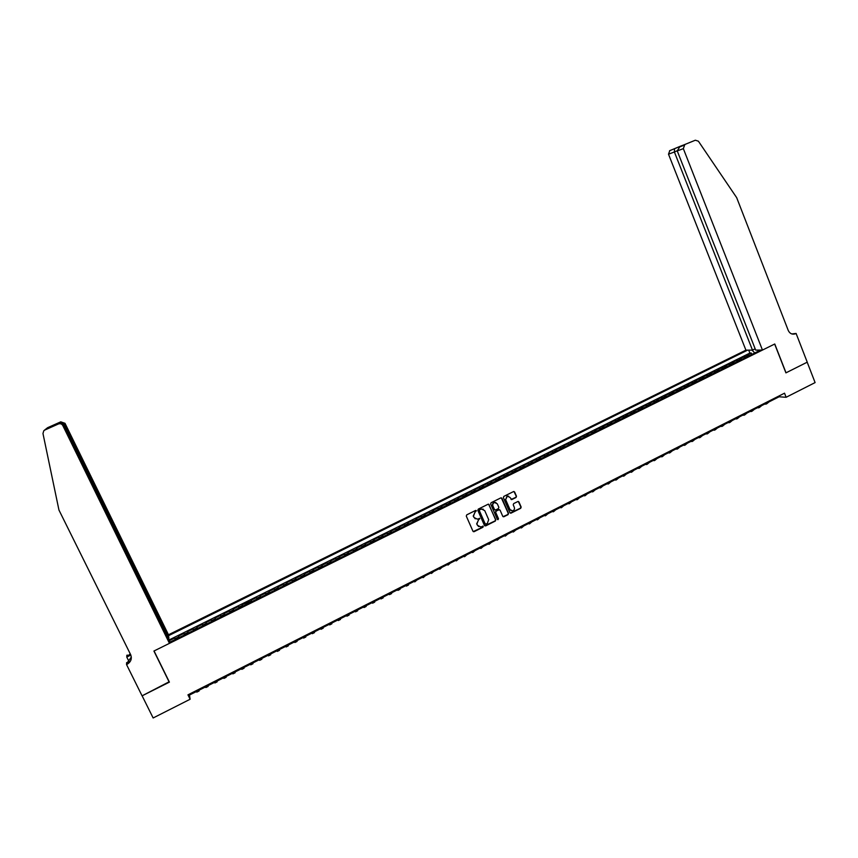 <?xml version="1.0" encoding="UTF-8"?>
<svg xmlns="http://www.w3.org/2000/svg" width="858" height="858" viewBox="0 0 858 858"><rect width="100%" height="100%" fill="white"/><g stroke="black" fill="none" stroke-linecap="round" stroke-linejoin="round"><path stroke-width="1.29" d="M476.383 510.778L475.536 510.478L466.741 514.854L466.291 516.119L472.973 531.252L473.948 531.745L482.925 527.273L483.247 526.394L480.598 526.909L477.456 525.311L476.909 524.045L478.367 520.045L479.815 518.597L477.209 519.101L474.013 517.492L473.466 516.237L474.924 512.226L476.383 510.778M475.225 518.822L473.198 516.108L475.933 510.424M473.23 531.585L482.657 527.134L482.818 526.04M478.625 526.608L476.64 523.916L479.375 518.243M516.023 497.49L516.473 496.246L514.639 492.02L513.631 491.527L503.839 496.385L503.378 497.629L509.942 512.687L510.918 513.191L520.709 508.301L521.16 507.057L518.951 501.973L517.964 501.469L513.674 503.592L513.223 504.836L514.317 507.368C514.8 509.073 514.221 510.253 512.58 510.885L509.963 509.555L505.652 499.635L507.335 496.128L510.017 497.458L511.733 499.613L516.023 497.49L516.184 496.139L513.996 491.505M190.122 699.249L153.142 717.974L142.128 695.817L169.401 682.131L154.054 650.965L774.645 344.047L785.917 372.876L807.196 362.194L815.1 382.593L786.121 397.275L784.523 393.189L187.956 694.841L190.122 699.249L189.468 695.055L779.096 396.793L786.121 397.275M489.199 504.697L488.191 504.193L478.292 509.105L477.831 510.36L484.47 525.471L485.66 525.9L495.356 521.031L495.806 519.787L488.599 504.193M491.098 502.734L500.772 497.908L501.951 498.337L508.515 513.406L508.065 514.65L503.743 516.795L502.756 516.291L500.096 510.188L498.906 509.759L496.171 511.132L495.709 512.376L498.498 518.747L498.037 519.669L497.35 519.315L490.637 503.978L491.098 502.734M751.876 354.44L751.351 353.088L746.921 355.276L748.53 355.287L745.57 356.746L746.492 357.1M744.497 358.086L743.972 356.735L739.532 358.934L741.119 358.944L738.148 360.414L739.07 360.768M737.097 361.744L736.561 360.392L732.11 362.591L733.687 362.623L730.705 364.092L731.617 364.457M729.675 365.411L729.139 364.06L724.678 366.269L726.233 366.302L723.24 367.782L724.141 368.146M722.232 369.09L721.696 367.739L717.213 369.959L718.747 370.002L715.754 371.482L716.645 371.857M714.768 372.79L714.221 371.439L709.727 373.648L711.25 373.713L708.247 375.193L709.126 375.568M707.271 376.49L706.735 375.139L702.219 377.359L703.721 377.423L700.707 378.914L701.587 379.3M699.763 380.201L699.216 378.85L694.69 381.081L696.181 381.156L693.157 382.647L694.025 383.043M692.224 383.934L691.677 382.571L687.14 384.813L688.609 384.899L685.574 386.4L686.443 386.786M684.663 387.666L684.116 386.304L679.568 388.556L681.016 388.653L677.97 390.154L678.828 390.551M677.08 391.409L676.533 390.058L671.975 392.31L673.401 392.417L670.345 393.919L671.192 394.326M669.476 395.173L668.929 393.811L664.349 396.074L665.765 396.192L662.698 397.704L663.534 398.112M661.85 398.949L661.293 397.586L656.702 399.849L658.097 399.978L655.029 401.49L655.855 401.909M654.204 402.724L653.646 401.362L649.034 403.635L650.407 403.775L647.329 405.298L648.155 405.716M646.524 406.52L645.967 405.158L641.344 407.443L642.706 407.582L639.607 409.116L640.422 409.534M638.824 410.328L638.266 408.966L633.633 411.25L634.963 411.411L631.863 412.934L632.668 413.374M631.102 414.146L630.533 412.784L625.89 415.079L627.209 415.24L624.098 416.774L624.892 417.213M623.358 417.975L622.79 416.602L618.125 418.908L619.433 419.09L616.312 420.624L617.095 421.074M615.583 421.814L615.014 420.452L610.338 422.758L611.625 422.94L608.494 424.495L609.266 424.935M607.796 425.675L607.217 424.302L602.53 426.619L603.796 426.812L600.654 428.367L601.426 428.818M599.967 429.536L599.399 428.163L594.691 430.491L595.935 430.695L592.792 432.25L593.543 432.711M592.127 433.408L591.548 432.035L586.829 434.373L588.062 434.588L584.899 436.154L585.649 436.615M584.266 437.301L583.687 435.928L578.946 438.266L580.158 438.492L576.984 440.057L577.724 440.529M576.372 441.205L575.793 439.832L571.042 442.17L572.222 442.417L569.047 443.983L569.776 444.465M568.457 445.12L567.867 443.736L563.105 446.096L564.274 446.342L561.078 447.919L561.808 448.402M560.51 449.045L559.931 447.661L555.147 450.021L556.295 450.289L553.099 451.866L553.807 452.359M552.552 452.981L551.962 451.598L547.168 453.968L548.294 454.247L545.077 455.834L545.785 456.327M544.551 456.928L543.961 455.544L539.156 457.925L540.261 458.215L537.044 459.802L537.741 460.306M536.54 460.896L535.95 459.513L531.123 461.894L532.207 462.194L528.978 463.792L529.665 464.296M528.496 464.875L527.906 463.481L523.069 465.873L524.131 466.184L520.892 467.782L521.567 468.296M520.431 468.854L519.83 467.471L514.982 469.873L516.023 470.195L512.773 471.793L513.438 472.318M512.344 472.855L511.743 471.471L506.874 473.873L507.893 474.206L504.633 475.815L505.287 476.34M504.225 476.876L503.614 475.482L498.734 477.895L499.731 478.238L496.471 479.858L497.114 480.383M496.074 480.898L495.474 479.504L490.572 481.928L491.559 482.282L488.277 483.901L488.91 484.438M487.912 484.942L487.301 483.547L482.389 485.971L483.344 486.336L480.051 487.966L480.684 488.513M479.719 488.985L479.107 487.591L474.174 490.025L475.107 490.411L471.814 492.042L472.426 492.589M471.492 493.05L470.881 491.655L465.937 494.101L466.849 494.487L463.534 496.128L464.146 496.685M463.245 497.125L462.634 495.731L457.668 498.187L458.569 498.584L455.244 500.225L455.834 500.793M454.976 501.222L454.354 499.817L449.377 502.284L450.246 502.691L446.921 504.343L447.501 504.912M446.675 505.319L446.053 503.925L441.055 506.392L441.913 506.821L438.567 508.472L439.146 509.041M438.341 509.438L437.719 508.043L432.711 510.51L433.547 510.95L430.19 512.612L430.759 513.191M429.997 513.567L429.365 512.162L424.345 514.65L425.15 515.1L421.782 516.763L422.34 517.353M421.61 517.717L420.988 516.312L415.937 518.8L416.731 519.262L413.352 520.935L413.899 521.525M413.202 521.868L412.58 520.463L407.518 522.962L408.279 523.434L404.89 525.117L405.426 525.718M404.772 526.04L404.139 524.635L399.067 527.134L399.807 527.627L396.407 529.311L396.932 529.912M396.31 530.223L395.677 528.818L390.583 531.327L391.302 531.831L387.891 533.515L388.406 534.126M387.827 534.416L387.183 533.011L382.078 535.531L382.765 536.046L379.354 537.741L379.858 538.352M379.311 538.631L378.668 537.215L373.541 539.746L374.217 540.272L370.785 541.966L371.278 542.599M370.763 542.857L370.12 541.441L364.972 543.983L365.626 544.519L362.183 546.224L362.666 546.857M362.194 547.093L361.54 545.677L356.381 548.219L357.014 548.777L353.56 550.482L354.032 551.126M353.593 551.34L352.938 549.924L347.769 552.477L348.369 553.045L344.905 554.761L345.366 555.405M344.959 555.609L344.315 554.193L339.125 556.756L339.693 557.335L336.218 559.051L336.668 559.706M336.304 559.888L335.65 558.461L330.448 561.035L330.995 561.636L327.509 563.352L327.949 564.017M327.627 564.178L326.962 562.762L321.739 565.336L322.276 565.948L318.768 567.674L319.197 568.339M318.908 568.489L318.254 567.063L313.009 569.648L313.513 570.27L310.006 572.007L310.424 572.683M310.167 572.801L309.513 571.385L304.247 573.981L304.729 574.613L301.212 576.351L301.608 577.037M301.405 577.144L300.74 575.718L295.463 578.324L295.913 578.968L292.385 580.716L292.782 581.402M292.599 581.488L291.935 580.062L286.636 582.679L287.076 583.343L283.526 585.092L283.912 585.789M283.773 585.853L283.108 584.427L277.788 587.054L278.207 587.719L274.646 589.478L275.01 590.186M274.925 590.229L274.249 588.803L268.919 591.441L269.305 592.127L265.733 593.886L266.087 594.594M266.034 594.626L265.358 593.2L260.006 595.838L260.371 596.535L256.789 598.305L257.132 599.023L256.435 597.597L251.072 600.246L251.759 601.683L251.072 600.246M251.405 600.965L242.106 604.675L242.793 606.113M242.75 606.145L242.417 605.405L238.814 607.196L238.513 606.456L233.119 609.126L233.805 610.564M233.708 610.606L233.397 609.866L229.783 611.657L229.504 610.907L224.088 613.588L224.775 615.025M224.646 615.089L224.346 614.339L220.721 616.13L220.474 615.368L215.036 618.06L215.723 619.497M215.551 619.583L215.261 618.832L211.626 620.624L211.4 619.851L205.952 622.543L206.649 623.991M206.435 624.088L206.156 623.337L202.499 625.139L202.306 624.345L196.836 627.048L197.533 628.496M197.276 628.614L197.008 627.852L193.34 629.665L193.179 628.86L187.688 631.574L188.385 633.011M188.095 633.161L187.838 632.389L184.159 634.201L184.02 633.376L178.507 636.1L178.872 637.719M179.215 637.548L178.507 636.1M755.158 348.809L752.487 350.128L745.913 350.161L168.468 634.781L65.004 423.305L63.599 424.41M747.608 350.15L168.576 635.66M169.348 642.428L760.681 350.085M751.351 353.088L749.871 353.088L169.208 639.886L169.305 640.647L174.828 637.923L175.182 639.542M187.838 632.389L187.688 631.574M197.008 627.852L196.836 627.048M206.156 623.337L205.952 622.543M215.261 618.832L215.036 618.06M224.346 614.339L224.088 613.588M233.397 609.866L233.119 609.126M242.417 605.405L242.106 604.675M256.435 597.597L256.789 598.305M265.358 593.2L265.733 593.886M274.249 588.803L274.646 589.478M283.108 584.427L283.526 585.092M291.935 580.062L292.385 580.716M300.74 575.718L301.212 576.351M309.513 571.385L310.006 572.007M318.254 567.063L318.768 567.674M326.962 562.762L327.509 563.352M335.65 558.461L336.218 559.051M344.315 554.193L344.905 554.761M352.938 549.924L353.56 550.482M361.54 545.677L362.183 546.224M370.12 541.441L370.785 541.966M378.668 537.215L379.354 537.741M387.183 533.011L387.891 533.515M395.677 528.818L396.407 529.311M404.139 524.635L404.89 525.117M412.58 520.463L413.352 520.935M420.988 516.312L421.782 516.763M429.365 512.162L430.19 512.612M437.719 508.043L438.567 508.472M446.053 503.925L446.921 504.343M454.354 499.817L455.244 500.225M462.634 495.731L463.534 496.128M470.881 491.655L471.814 492.042M479.107 487.591L480.051 487.966M487.301 483.547L488.277 483.901M495.474 479.504L496.471 479.858M503.614 475.482L504.633 475.815M511.743 471.471L512.773 471.793M519.83 467.471L520.892 467.782M527.906 463.481L528.978 463.792M535.95 459.513L537.044 459.802M543.961 455.544L545.077 455.834M551.962 451.598L553.099 451.866M559.931 447.661L561.078 447.919M567.867 443.736L569.047 443.983M575.793 439.832L576.984 440.057M583.687 435.928L584.899 436.154M591.548 432.035L592.792 432.25M599.399 428.163L600.654 428.367M607.217 424.302L608.494 424.495M615.014 420.452L616.312 420.624M622.79 416.602L624.098 416.774M630.533 412.784L631.863 412.934M638.266 408.966L639.607 409.116M645.967 405.158L647.329 405.298M653.646 401.362L655.029 401.49M661.293 397.586L662.698 397.704M668.929 393.811L670.345 393.919M676.533 390.058L677.97 390.154M684.116 386.304L685.574 386.4M691.677 382.571L693.157 382.647M699.216 378.85L700.707 378.914M706.735 375.139L708.247 375.193M714.221 371.439L715.754 371.482M721.696 367.739L723.24 367.782M729.139 364.06L730.705 364.092M736.561 360.392L738.148 360.414M743.972 356.735L745.57 356.746M758.182 351.201L754.718 353.035M189.082 694.272L189.468 695.055M778.817 396.074L779.096 396.793M170.013 642.095L169.305 640.647M169.208 639.886L168.479 638.373M184.159 634.201L184.406 634.984M193.34 629.665L193.608 630.437M202.499 625.139L202.778 625.9M211.626 620.624L211.915 621.385M220.721 616.13L221.021 616.881M229.783 611.657L230.094 612.398M238.814 607.196L239.135 607.925M247.812 602.745L248.155 603.464M260.725 597.254L260.371 596.535M269.659 592.835L269.305 592.127M278.582 588.427L278.207 587.719M287.462 584.03L287.076 583.343M296.31 579.654L295.913 578.968M305.137 575.289L304.729 574.613M313.931 570.945L313.513 570.27M322.705 566.612L322.276 565.948M331.445 562.29L330.995 561.636M340.154 557.99L339.693 557.335M348.831 553.689L348.369 553.045M357.486 549.41L357.014 548.777M366.109 545.152L365.626 544.519M374.71 540.905L374.217 540.272M383.279 536.668L382.765 536.046M391.816 532.443L391.302 531.831M400.332 528.228L399.807 527.627M408.816 524.034L408.279 523.434M417.278 519.851L416.731 519.262M425.707 515.69L425.15 515.1M434.116 511.529L433.547 510.95M442.492 507.389L441.913 506.821M450.836 503.26L450.246 502.691M459.169 499.152L458.569 498.584M467.46 495.045L466.849 494.487M475.729 490.958L475.107 490.411M483.976 486.883L483.344 486.336M492.192 482.818L491.559 482.282M500.386 478.764L499.731 478.238M508.558 474.731L507.893 474.206M516.698 470.71L516.023 470.195M524.806 466.698L524.131 466.184M532.893 462.698L532.207 462.194M540.958 458.708L540.261 458.215M549.002 454.74L548.294 454.247M557.014 450.772L556.295 450.289M564.993 446.825L564.274 446.342M572.962 442.889L572.222 442.417M580.898 438.964L580.158 438.492M588.813 435.049L588.062 434.588M596.696 431.156L595.935 430.695M604.568 427.263L603.796 426.812M612.398 423.391L611.625 422.94M620.216 419.53L619.433 419.09M628.013 415.68L627.209 415.24M635.778 411.84L634.963 411.411M643.521 408.011L642.706 407.582M651.233 404.193L650.407 403.775M658.933 400.386L658.097 399.978M666.602 396.6L665.765 396.192M674.249 392.814L673.401 392.417M681.874 389.049L681.016 388.653M689.478 385.285L688.609 384.899M697.05 381.542L696.181 381.156M704.611 377.81L703.721 377.423M712.14 374.088L711.25 373.713M719.648 370.366L718.747 370.002M727.134 366.666L726.233 366.302M734.598 362.977L733.687 362.623M742.041 359.298L741.119 358.944M758.354 350.096L758.161 351.33M749.463 355.63L748.53 355.287M754.675 352.928L752.037 350.128M749.871 353.088L748.712 350.15M484.749 525.825L495.077 520.903L495.527 519.658L488.931 504.579M479.708 509.834L479.397 510.714L485.22 523.97L487.247 523.67L488.695 519.669L484.727 510.617L481.51 509.019L479.45 509.716L479.397 510.714M485.381 524.195L479.129 510.585M483.172 509.116L480.909 509.234M479.45 509.716L480.641 509.116M503.067 516.666L507.775 514.532L508.226 513.288L501.329 497.833M499.495 509.684L495.892 511.014L495.431 512.258L498.498 518.747M497.522 519.551L498.219 518.618M497.318 503.839L494.637 502.509C493.018 503.163 492.449 504.332 492.932 506.027L494.465 509.534L495.656 509.963L498.401 508.59L498.852 507.346L497.318 503.839M495.945 502.563L494.358 502.391C492.749 503.045 492.181 504.225 492.664 505.909L492.932 506.027M494.776 509.909L492.664 505.909M511.068 499.506L515.733 497.372M508.579 496.16L507.046 496.021L505.652 499.635M511.046 510.703L509.673 509.427L505.362 499.528M510.253 513.073L520.42 508.183L520.86 506.939L518.318 501.458M198.97 690.24L199.088 690.99L198.52 690.476M198.97 691.044L196.814 692.138L196.246 691.623M168.372 638.427L168.865 638.18L64.125 424.174L60.275 422.426L53.282 425.9M168.865 638.18L168.468 634.781M169.251 682.207L153.914 651.04L169.455 643.35L62.784 425.493C61.755 423.852 60.296 423.348 58.408 423.981L44.809 430.04L43.79 430.737L42.964 433.505L58.955 510.049L130.673 654.718C132.153 658.719 130.952 661.926 127.07 664.317L126.544 664.575L142.074 695.838L169.208 681.756M58.408 423.981L51.008 426.919L60.768 421.836L47.598 427.702L44.809 430.04M128.99 661.539L126.77 657.078L126.834 655.308L127.338 655.051L127.306 656.391L130.673 654.729M126.544 664.575L126.598 662.719L129.161 661.443M169.455 643.35L169.047 639.832L63.696 424.592L62.784 425.493M130.834 655.083L126.77 657.078M44.273 430.341L47.598 427.702M60.768 421.836L65.004 423.305M131.328 657.089L127.113 662.912L127.07 664.317M130.244 653.85L127.306 656.391M59.191 423.273C61.165 422.565 62.666 423.005 63.696 424.592M762.462 350.075L683.343 148.648L677.241 150.922L755.673 350.118L762.462 350.075L774.763 343.994L786.025 372.812L807.239 362.183L796.095 333.44L791.827 333.944M745.913 350.161L668.5 154.193L669.798 150.622L695.345 140.219L698.391 141.195L736.679 197.662L788.245 330.437C789.725 333.515 791.998 334.674 795.066 333.912L796.095 333.44M669.798 150.622L695.345 140.219M752.487 350.128L674.399 151.984L668.5 154.193M684.663 144.981L683.343 148.648M792.224 334.052L795.688 333.644M674.506 148.831L674.399 151.984L677.187 150.751M679.772 146.836L677.241 150.922M208.001 685.671L208.14 686.411L207.604 685.874M208.044 686.454L205.888 687.548L205.341 687.022M217.01 681.123L217.171 681.842L216.666 681.295M217.085 681.885L214.918 682.979L214.403 682.442M225.986 676.576L226.169 677.284L225.697 676.726M226.094 677.327L223.927 678.421L223.434 677.863M234.931 672.05L235.135 672.747L234.684 672.179M235.071 672.779L232.893 673.884L232.443 673.315M243.844 667.545L244.069 668.232L243.661 667.642M244.026 668.253L241.838 669.358L241.42 668.768M252.735 663.052L252.981 663.717L252.595 663.116M252.949 663.738L250.761 664.843L250.364 664.242M261.593 658.569L261.862 659.223L261.508 658.612M261.84 659.234L259.642 660.349L259.277 659.738M270.42 654.096L270.71 654.751L270.388 654.118M270.699 654.751L268.5 655.866L268.168 655.244M277.027 650.761L277.327 651.404L279.536 650.289L279.236 649.645M285.8 646.321L286.132 646.953L285.853 646.299M286.143 646.943L288.32 645.838L288.052 645.184M294.551 641.891L294.895 642.513L294.648 641.848M294.927 642.503L297.082 641.409L296.847 640.733M303.271 637.483L303.635 638.084L303.421 637.408M303.678 638.073L305.823 636.979L305.609 636.304M311.969 633.086L312.355 633.676L312.162 632.99M312.398 633.654L314.532 632.582L314.339 631.885M320.635 628.7L321.042 629.289L320.881 628.582M321.096 629.257L323.209 628.185L323.048 627.477M329.268 624.334L329.697 624.903L329.558 624.184M329.772 624.871L331.853 623.809L331.724 623.09M337.88 619.98L338.32 620.538L338.213 619.808M338.406 620.495L340.476 619.455L340.379 618.715M346.46 615.636L346.922 616.183L346.846 615.443M347.018 616.141L349.067 615.1L349.002 614.349M355.019 611.314L355.502 611.851L355.448 611.089M355.609 611.797L357.636 610.767L357.593 610.006M363.535 607.003L364.039 607.528L364.017 606.756M364.157 607.464L366.173 606.445L366.162 605.673M372.04 602.702L372.554 603.217L372.565 602.434M372.694 603.153L374.689 602.144L374.699 601.351M380.512 598.412L381.049 598.916L381.081 598.123M381.188 598.852L383.172 597.844L383.204 597.05M388.953 594.144L389.511 594.637L389.575 593.833M389.671 594.562L391.623 593.564L391.688 592.76M397.372 589.886L397.951 590.368L398.037 589.553M398.112 590.283L400.053 589.307L400.15 588.481M405.759 585.639L406.36 586.111L406.467 585.285M406.531 586.025L408.451 585.049L408.569 584.223M414.124 581.413L414.736 581.874L414.875 581.027M414.929 581.778L416.977 579.965M422.458 577.198L423.091 577.649L423.262 576.79M423.294 577.541L425.354 575.729M430.77 572.994L431.424 573.434L431.617 572.565M431.638 573.326L433.698 571.514M439.049 568.8L439.725 569.229L439.94 568.35M439.95 569.122L442.02 567.299M447.308 564.628L448.005 565.047L448.241 564.156M448.23 564.929L450.311 563.105M455.544 560.456L456.252 560.875L456.52 559.963M456.499 560.746L458.58 558.923M463.749 556.306L464.468 556.713L464.768 555.791M464.725 556.585L466.827 554.751M471.932 552.177L472.672 552.563L472.994 551.64M472.94 552.423L475.042 550.6M480.083 548.048L480.845 548.423L481.188 547.49M481.124 548.283L483.236 546.46M488.213 543.94L488.985 544.304L489.36 543.361M489.274 544.165L491.398 542.32M496.31 539.843L497.104 540.197L497.501 539.232M497.404 540.047L499.538 538.213M504.386 535.757L505.201 536.1L505.619 535.135M505.512 535.95L507.646 534.105M512.441 531.681L513.266 532.014L513.717 531.038M513.588 531.853L515.733 530.019M520.474 527.616L521.31 527.949L521.782 526.951M521.643 527.777L523.798 525.933M528.474 523.573L529.332 523.895L529.826 522.887M529.676 523.723L531.831 521.868M536.443 519.54L537.322 519.851L537.848 518.833M537.676 519.669L539.843 517.814M544.401 515.519L545.302 515.819L545.838 514.789M545.656 515.637L547.833 513.781M552.327 511.507L553.238 511.797L553.807 510.757M553.614 511.604L555.791 509.749M560.231 507.507L561.164 507.786L561.743 506.735M561.54 507.593L563.727 505.737M568.114 503.517L569.058 503.796L569.669 502.734M569.444 503.592L571.643 501.737M575.965 499.549L576.93 499.806L577.563 498.745M577.327 499.613L579.525 497.747M583.794 495.592L584.77 495.838L585.424 494.766M585.177 495.634L587.398 493.768M591.602 491.645L592.588 491.881L593.275 490.797M593.017 491.666L595.227 489.8M599.377 487.709L600.385 487.934L601.093 486.84M600.825 487.719L603.045 485.853M607.142 483.783L608.161 484.009L608.89 482.893M608.601 483.783L610.832 481.906M614.875 479.869L615.915 480.083L616.666 478.957M616.366 479.858L618.607 477.981M622.586 475.965L623.637 476.179L624.41 475.042M624.098 475.943L626.34 474.066M630.265 472.082L631.338 472.275L632.131 471.139M631.81 472.039L634.062 470.163M637.934 468.2L639.017 468.393L639.832 467.235M639.5 468.146L641.763 466.269M645.57 464.339L646.675 464.521L647.511 463.352M647.168 464.275L649.431 462.387M653.185 460.489L654.311 460.66L655.169 459.48M654.804 460.403L657.078 458.515M660.778 456.649L661.915 456.81L662.794 455.619M662.419 456.553L664.703 454.665M668.35 452.81L669.497 452.97L670.409 451.78M670.012 452.713L672.307 450.815M675.9 449.002L677.069 449.142L677.992 447.94M677.584 448.873L679.879 446.986M683.429 445.195L684.609 445.323L685.553 444.112M685.134 445.055L687.44 443.157M690.926 441.398L692.116 441.527L693.092 440.304M692.663 441.248L694.969 439.35M698.412 437.612L699.613 437.73L700.6 436.497M700.171 437.451L702.477 435.553M705.866 433.837L707.089 433.955L708.097 432.711M707.646 433.665L709.963 431.767M713.298 430.083L714.532 430.18L715.561 428.936M715.1 429.89L717.427 427.992M720.709 426.329L721.964 426.426L723.015 425.171M722.543 426.136L724.871 424.227M728.099 422.597L729.364 422.683L730.437 421.407M729.954 422.383L732.292 420.474M735.467 418.865L736.754 418.94L737.837 417.664M737.344 418.64L739.693 416.731M742.813 415.154L744.111 415.218L745.216 413.931M744.712 414.918L747.061 412.998M750.139 411.443L751.447 411.508L752.573 410.21M752.058 411.196L754.418 409.287M757.442 407.754L758.762 407.807L759.909 406.499M759.384 407.496L761.743 405.577M764.725 404.064L766.055 404.118L767.224 402.799M766.687 403.796L769.058 401.876M178.636 636.936L174.946 638.76M792.449 333.987L795.066 333.912M669.54 150.761L680.802 146.053M685.66 144.208L680.78 146.075M679.375 147.018L684.405 145.109"/></g></svg>
